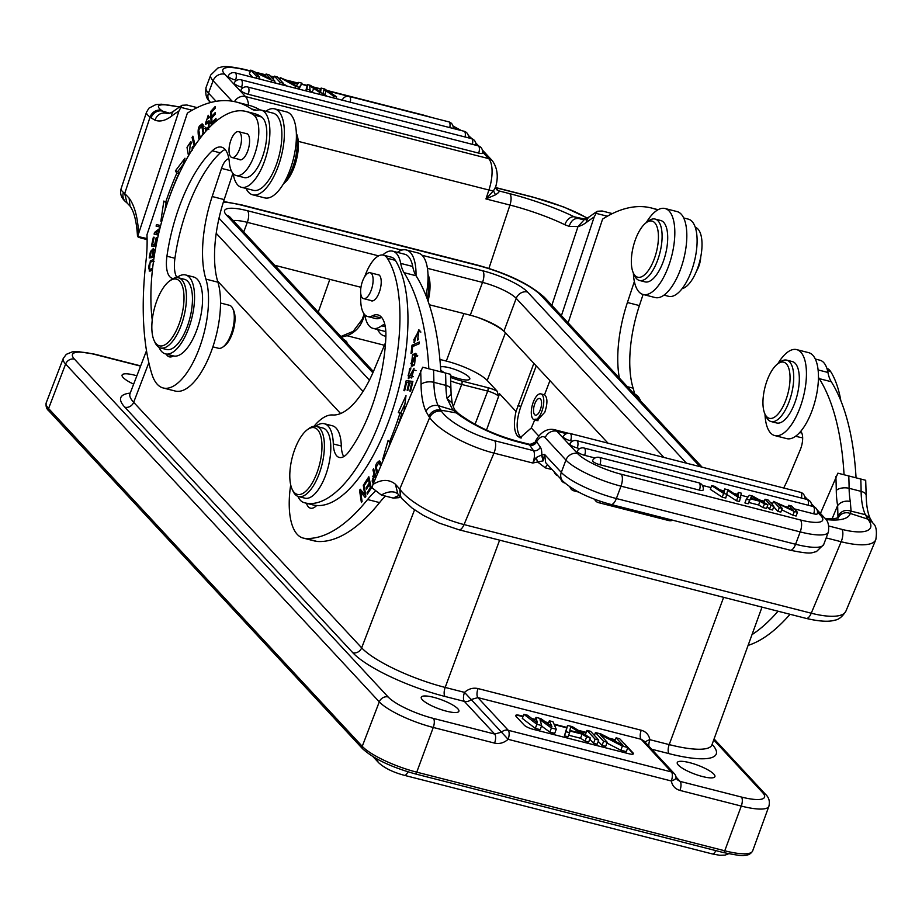 <?xml version="1.0" encoding="UTF-8"?>
<svg xmlns="http://www.w3.org/2000/svg" width="922" height="922" viewBox="0 0 922 922"><rect width="100%" height="100%" fill="white"/><g stroke="black" fill="none" stroke-linecap="round" stroke-linejoin="round"><path stroke-width="1.38" d="M689.644 762.655A20.088 4.679 20.5 0 0 677.267 762.552A20.088 4.679 20.5 0 0 702.529 776.543A20.088 4.679 20.5 0 0 714.907 776.624A20.088 4.679 20.5 0 0 689.644 762.655M136.871 375.796A20.088 4.679 20.5 0 0 134.474 375.139A20.088 4.679 20.5 0 0 122.107 375.035A20.088 4.679 20.5 0 0 133.667 384.128M433.628 697.309A20.088 4.679 20.5 0 0 421.262 697.205A20.088 4.679 20.5 0 0 446.513 711.196A20.088 4.679 20.5 0 0 458.891 711.277A20.088 4.679 20.5 0 0 433.628 697.309M675.757 776.647C676.713 778.237 675.238 779.689 671.32 780.98L508.114 739.317L471.154 699.521A7.238 6.385 -42.9 0 1 464.377 701.412L445.061 696.479A76.572 17.841 20.5 0 1 352.815 652.741L124.827 407.201A7.238 6.385 -42.9 0 0 133.667 402.303L361.666 647.843A69.334 16.158 20.5 0 0 445.188 687.432L464.504 692.364C468.641 688.769 473.147 687.501 478.034 688.573L641.239 730.236C645.988 731.607 648.869 734.753 649.883 739.686A7.238 2.973 -75.7 0 0 648.892 746.255M503.942 331.159A27.96 6.512 20.5 0 0 477.481 317.329A34.402 8.021 20.5 0 1 504.507 331.759L503.942 331.159L516.216 298.359A27.96 6.512 20.5 0 0 482.529 282.397L427.428 268.325M477.481 317.329A27.96 6.512 -159.5 0 0 470.266 315.197L429.272 304.733M360.963 287.295L274.71 265.282M536.039 420.225L536.973 420.686L544.787 412.249C547.703 403.513 547.633 397.659 544.545 394.708L549.938 380.648L504.507 331.759M329.834 279.343L318.24 312.166M340.863 336.518L353.126 331.39L362.162 319.415L364.19 314.045M384.416 345.277L347.018 335.735C354.532 332.75 359.776 327.517 362.749 320.049L364.766 314.725M533.861 363.337L516.02 411.5L499.551 393.763L498.629 396.276L497.119 391.147L487.208 380.475A33.941 7.906 -159.5 0 0 446.317 361.078L439.909 359.442M516.02 411.5C513.427 423.279 513.969 431.519 517.645 436.198L520.043 437.812L531.303 427.958L538.874 436.118M341.44 337.152L347.018 335.735M346.937 342.938A13.576 3.169 -159.5 0 1 346.903 343.019L346.937 342.938A13.576 3.169 -159.5 0 0 346.223 341.244L343.48 339.331M450.547 375.773A16.158 3.769 20.5 0 0 459.848 378.942A16.158 3.769 20.5 0 0 469.794 379.023A16.158 3.769 20.5 0 0 449.475 367.774A16.158 3.769 20.5 0 0 440.52 366.933M440.728 370.056A16.158 3.769 20.5 0 0 444.485 372.765M521.483 437.927L520.296 436.878C515.928 430.609 516.124 420.455 520.895 406.406L536.247 365.896M531.303 427.958L535.106 419.061M542.205 410.359A13.357 5.474 104.3 0 1 534.241 419.764A13.357 5.474 104.3 0 1 532.87 403.283A13.357 5.474 104.3 0 1 540.845 393.89A13.357 5.474 104.3 0 1 542.205 410.359M534.53 404.551A8.598 3.527 -75.7 0 0 535.417 415.154A8.598 3.527 -75.7 0 0 540.546 409.103A8.598 3.527 -75.7 0 0 539.67 398.488A8.598 3.527 -75.7 0 0 534.53 404.551M140.582 366.126L95.611 354.647A37.572 8.759 -159.5 0 0 74.451 359.154L388.127 696.963A37.572 8.759 -159.5 0 0 433.386 718.411L494.699 734.062L464.377 701.412A7.238 2.973 104.3 0 1 464.504 692.364L471.154 699.521L477.907 697.62L508.241 730.282L671.447 771.933A7.238 6.385 -42.9 0 1 674.282 773.604A7.238 7.238 0 0 1 676.126 777.35L677.232 779.712M523.12 716.256L520.146 715.495A7.238 1.683 20.5 0 0 515.686 715.46A7.238 1.683 20.5 0 0 516.066 716.359L524.203 725.118A7.238 1.683 20.5 0 0 532.928 729.256L628.931 753.758A7.238 1.683 20.5 0 0 633.391 753.793A7.238 1.683 20.5 0 0 633.011 752.894L624.874 744.135A7.238 1.683 20.5 0 0 624.067 743.443M531.66 718.434L535.256 719.356M545.513 721.972L548.602 722.756M554.041 724.139L566.8 727.4M578.152 730.293L586.219 732.356M593.215 734.143L594.713 734.523M609.281 738.245L615.343 739.79M515.663 715.691A7.238 1.683 -159.5 0 1 519.996 715.91L522.97 716.671M532.524 719.102L535.106 719.759M546.492 722.675L548.452 723.171M554.26 724.657L566.65 727.815M579.35 731.054L586.069 732.771M593.768 734.742L594.563 734.938M611.032 739.144L615.181 740.205M627.744 747.8L632.849 753.309A7.238 1.683 -159.5 0 1 633.253 753.977M541.502 726.04L549.858 732.126L554.721 733.359L556.254 729.233L551.402 728L549.858 732.126M536.846 724.277L523.857 714.285L522.313 718.411L535.302 728.403L540.154 729.648L541.698 725.522L536.846 724.277L535.302 728.403M565.97 731.711L567.537 725.43L564.425 735.837L568.067 736.77L569.6 732.644L565.97 731.711L564.425 735.837M567.537 725.43L572.389 726.674L590.23 737.911L586.588 736.978L582.093 734.119L580.549 738.245L568.644 735.214M580.549 738.245L585.055 741.104L588.697 742.037L590.23 737.911M598.724 740.078L595.082 739.144L586.957 730.385L590.599 731.319L598.724 740.078L597.191 744.204L593.549 743.27L589.757 739.19M586.219 735.387L585.412 734.511L586.957 730.385M606.918 743.04L620.852 750.243L626.303 751.637L627.847 747.512L622.385 746.117L620.852 750.243M622.385 746.117L600.13 734.604L607.218 742.245L605.685 746.371L602.043 745.437L598.251 741.357M551.402 728L539.981 719.679L541.698 725.522M523.857 714.285L527.499 715.218L537.365 722.848L535.993 717.385L534.714 720.797M535.993 717.385L540.845 718.618L551.932 726.571L549.339 720.785L548.187 723.885M549.339 720.785L552.981 721.719L556.254 729.233M586.588 736.978L585.055 741.104M582.093 734.119L569.957 731.031L569.6 732.644M580.791 733.221L570.66 726.801L569.865 730.443L580.791 733.221M595.082 739.144L593.549 743.27M607.218 742.245L603.576 741.311L602.043 745.437M603.576 741.311L595.451 732.564L594.39 735.399M595.451 732.564L600.913 733.947L622.995 745.276L616.08 737.819L614.847 741.104M616.08 737.819L619.711 738.753L627.847 747.512M778.041 611.217A208.211 85.354 104.3 0 1 752.018 634.624M783.688 488.003A81.47 33.399 -75.7 0 0 789.232 476.132L800.25 449.798A13.576 5.567 -75.7 0 0 800.665 431.415M818.448 377.213A45.259 18.555 -75.7 0 0 819.266 378.654A271.575 111.32 104.3 0 1 844.056 474.749M820.442 513.427L837.891 473.182L865.597 480.258M837.994 518.233L837.637 505.533C840.76 501.868 844.99 500.508 850.303 501.441L851.075 511.134L850.28 513.462A9.508 9.036 -163.6 0 0 838.144 517.876M838.398 515.652C841.198 510.938 845.428 509.44 851.075 511.134L865.355 514.683L870.195 518.51C867.763 513.347 866.426 505.682 866.173 495.506L865.7 480.281M825.951 519.524A63.364 19.581 22.7 0 0 850.28 513.462L867.948 519.167L868.789 520.411A9.508 8.16 -34.4 0 1 873.146 523.373L872.304 522.14A9.508 8.16 145.6 0 0 872.304 522.14A9.508 8.16 145.6 0 0 867.948 519.167L865.355 514.683A62.915 25.793 104.3 0 1 861.125 491.38A9.508 4.76 -0.8 0 1 866.173 495.506M517.622 441.269C494.676 434.977 475.037 425.803 458.73 413.748A9.508 5.912 127.7 0 0 458.718 413.748A9.508 5.912 127.7 0 0 456.413 412.929A63.364 19.581 22.7 0 0 518.763 442.145A9.508 3.895 104.3 0 0 517.622 441.269L529.343 444.254L529.816 445.268A5.428 4.656 145.6 0 0 536.616 441.73L540.292 447.112A14.936 6.12 -75.7 0 1 541.779 454.915L536.235 457.508L532.766 463.017L543.162 460.85L544.614 454.454L541.779 454.915L543.185 460.159M552.117 469.598L545.34 467.869L537.457 461.864L536.235 457.508M566.442 433.674L556.842 431.231A26.703 10.949 104.3 0 0 554.353 429.675C542.954 427.14 536.108 439.667 535.417 441.546L536.616 441.73A17.195 7.053 104.3 0 1 545.202 437.743L565.924 460.055L561.302 472.421A9.508 8.379 -42.9 0 0 562.731 481.03L545.663 462.66L544.614 454.454L561.302 472.421A45.72 10.649 20.5 0 0 583.465 486.597A45.72 10.649 20.5 0 0 616.369 498.537L795.582 544.268L800.204 531.902A9.508 3.895 -75.7 0 0 800.388 519.962A36.212 8.436 -159.5 0 0 820.776 515.617L817.526 512.113M518.763 442.145L529.585 444.9L536.42 441.569M541.456 454.846L543.162 460.85M395.423 484.246A90.529 37.111 -75.7 0 0 372.972 484.465L371.958 487.761L381.362 495.045A81.021 33.215 -75.7 0 1 395.089 492.29L397.762 493.708L395.423 484.246L399.745 489.075L400.517 496.877L401.888 498.652A9.508 7.837 141 0 1 401.105 490.838L399.745 489.075L429.675 417.551A9.508 8.16 -34.4 0 1 441.569 411.362A45.259 13.98 -157.3 0 0 494.699 440.739A9.508 3.895 104.3 0 1 493.962 453.105L464.043 524.583L811.256 613.211L841.175 541.733A9.508 3.895 -75.7 0 0 841.913 529.366L828.913 526.047M455.987 411.051L438.111 405.588L440.728 410.129L456.413 412.929L452.552 409.449L447.078 398.523L452.16 403.041C453.486 407.674 454.765 410.348 455.987 411.051L456.136 411.224M441.569 411.362L440.728 410.129A9.508 8.16 145.6 0 0 428.834 416.318L425.941 411.316C428.73 406.671 432.787 404.77 438.111 405.588A62.915 25.793 -75.7 0 1 433.893 382.33A9.508 4.76 179.2 0 0 421.054 384.439A72.423 29.688 -75.7 0 0 425.941 411.316M372.972 484.465L422.668 367.21L450.374 374.274M400.332 496.647L398.454 497.707L393.36 498.111L381.362 495.045M450.95 389.522L451.112 394.04L447.078 398.523A62.915 25.793 104.3 0 1 445.891 385.396A9.508 4.76 -0.8 0 1 450.95 389.522L450.478 374.297M375.012 491.518A90.529 37.111 -75.7 0 0 367.578 499.528A208.211 85.354 104.3 0 1 305.067 538.379A63.364 25.977 104.3 0 1 303.188 538.068L315.186 541.133A63.364 25.977 -75.7 0 0 317.064 541.445A208.211 85.354 -75.7 0 0 379.576 502.594A90.529 37.111 104.3 0 1 385.419 496.082M440.831 371.831A271.575 111.32 -75.7 0 0 416.041 275.736A45.259 18.555 104.3 0 1 412.71 266.47A39.83 16.331 -75.7 0 0 409.506 257.883A39.83 16.331 -75.7 0 0 404.723 254.242L392.726 251.176A39.83 16.331 104.3 0 1 397.497 254.829A39.83 16.331 104.3 0 1 400.713 263.404A45.259 18.555 -75.7 0 0 404.043 272.67A271.575 111.32 104.3 0 1 428.834 368.765M384.981 325.12A13.576 5.567 -75.7 0 0 384.451 324.901A13.576 5.567 -75.7 0 0 381.547 325.789A39.83 16.331 104.3 0 1 373.018 328.359L385.027 331.424A39.83 16.331 -75.7 0 0 385.822 331.574M303.188 538.068A63.364 25.977 104.3 0 1 295.582 532.271A63.364 25.977 104.3 0 1 290.707 484.914M314.079 426.229A63.364 25.977 104.3 0 1 332.646 414.969A81.47 33.399 -75.7 0 0 374.009 370.148L385.027 343.814A13.576 5.567 -75.7 0 0 385.569 342.442M373.018 328.359A39.83 16.331 104.3 0 1 368.247 324.717A39.83 16.331 104.3 0 1 364.801 314.759M382.722 255.014A39.83 16.331 104.3 0 1 392.726 251.176M414.981 340.483L413.667 339.988L418.496 331.436L417.678 340.31L418.899 329.627L413.84 342.316L414.589 342.339L414.981 340.483L413.667 339.988M381.362 464.411L379.207 460.839M379.749 461.115C375.335 462.579 374.505 466.981 377.259 474.311M376.026 477.181L373.629 468.71L372.914 469.92L374.113 474.173L372.949 484.534M404.09 410.14L406.003 395.619L398.316 412.445L399.883 413.459A152.533 62.523 104.3 0 1 389.384 442.226L388.116 440.37L382.676 459.467L384.486 456.955M398.777 422.841A157.063 64.379 -75.7 0 0 401.519 414.52L402.096 414.9M406.21 380.602L403.871 390.628L404.666 390.721L406.579 382.48L408.849 382.768L407.121 390.19L407.904 390.294L409.633 382.861L411.685 383.114L409.829 391.055L410.624 391.147L412.883 381.443L406.21 380.602L412.814 381.743M368.846 476.743L364.72 483.093L365.008 484.43L368.408 479.21L369.226 483.059L366.172 487.773L366.46 489.098L369.515 484.396L370.264 487.865L366.991 492.89L367.279 494.227L371.278 488.072L368.846 476.743M363.994 484.165L363.28 485.156L364.732 494.711L360.306 489.248L359.534 490.308L361.389 502.478L362.104 501.487L360.652 491.933L365.077 497.384L365.85 496.324L363.994 484.165M414.554 364.87L415.707 353.357L412.514 354.659L411.327 366.184L414.554 364.87M412.007 345.22L411.016 353.449L411.892 353.068L412.676 346.58L419.187 343.756L419.395 342.016L412.007 345.22L414.404 345.831M410.947 367.936L409.552 368.765L408.296 378.631L413.632 369.976L411.685 378.043L414.036 368.281L410.129 375.3L408.688 376.937L408.112 375.485L410.947 367.936M343.756 456.597A27.153 11.133 104.3 0 1 341.313 446.006A40.741 16.7 -75.7 0 0 332.346 425.768L324.348 423.728A40.741 16.7 104.3 0 1 333.315 443.966A27.153 11.133 -75.7 0 0 339.284 457.462A27.153 11.133 -75.7 0 0 348.954 451.584A103.195 42.297 -75.7 0 0 367.636 417.608A103.195 42.297 -75.7 0 0 385.857 337.095A36.212 14.844 -75.7 0 0 377.916 314.921A36.212 14.844 -75.7 0 0 372.465 315.785A31.682 12.989 104.3 0 1 367.694 316.534A31.682 12.989 104.3 0 1 360.905 294.579M306.45 503.251A22.635 9.278 -75.7 0 0 307.775 506.109A22.635 9.278 -75.7 0 0 310.483 508.183A22.635 9.278 -75.7 0 0 316.672 505.51A133.068 54.548 -75.7 0 0 393.175 408.181A133.068 54.548 -75.7 0 0 395.342 260.35A31.682 12.989 -75.7 0 0 391.366 257.18L383.368 255.129A31.682 12.989 104.3 0 1 387.344 258.31A133.068 54.548 104.3 0 1 376.291 430.263A133.068 54.548 104.3 0 1 304.802 502.836A133.068 54.548 104.3 0 1 303.937 502.594A40.741 16.7 104.3 0 1 297.887 496.347M367.694 316.534L375.692 318.574A31.682 12.989 -75.7 0 0 380.463 317.825A36.212 14.844 104.3 0 1 381.558 317.329M418.404 331.413L419.867 330.445M418.669 339.042L417.585 338.766M379.53 462.671L380.348 461.784M377.87 472.767L376.176 467.27L378.896 462.51L380.705 466.002M372.914 469.92L374.044 470.208M374.113 474.173L375.254 474.461L374.113 474.173L372.742 476.513L374.113 474.173M375.6 475.694L374.47 475.406L375.392 478.691M374.401 481.065L372.961 482.713L373.629 482.886M373.756 482.586L373.456 482.517C371.543 482.194 371.877 479.82 374.47 475.406M398.316 412.445L400.713 413.056L404.919 403.871M402.176 414.693L401.519 414.52M389.107 445.925L390.11 442.41M390.536 442.514L389.384 442.226M402.096 414.67A152.533 62.523 -75.7 0 0 402.292 414.07L400.713 413.056M399.883 413.459L402.292 414.07M408.262 382.688L408.607 381.212M412.445 383.31L411.685 383.114M409.61 382.953L408.849 382.768M364.72 483.093L365.711 483.347M367.982 493.143L366.991 492.89M371.243 488.118L370.264 487.865M370.54 484.649L369.515 484.396M367.152 488.026L366.172 487.773M370.264 483.324L369.226 483.059M369.434 479.475L368.408 479.21M363.28 485.156L364.178 485.387M362.957 492.521L360.652 491.933M365.78 495.909L364.835 494.734M361.597 490.838L359.534 490.308M362.15 492.313L362 491.345M365.642 494.941L364.732 494.711M415.061 355.131L416.732 354.06M412.722 366.092L412.122 364.478M411.742 364.386L410.855 363.614L415.361 355.177L416.237 355.984L411.742 364.386L414.393 365.031M413.367 376.706L411.95 376.349M409.737 377.951L409.633 377.179M364.732 276.646A31.682 12.989 104.3 0 1 366.345 272.416A31.682 12.989 104.3 0 1 383.368 255.129M304.802 502.836L312.8 504.876A133.068 54.548 -75.7 0 0 316.672 505.51M298.521 496.543L304.917 498.18A36.212 14.844 -75.7 0 0 324.371 478.437A36.212 14.844 -75.7 0 0 322.827 428.015L316.43 426.379A36.212 14.844 104.3 0 1 317.975 476.801A36.212 14.844 104.3 0 1 298.521 496.543A36.212 14.844 104.3 0 1 293.012 491.149L292.136 489.259A34.402 14.107 -75.7 0 0 315.854 475.625A34.402 14.107 -75.7 0 0 321.305 438.423A34.402 14.107 -75.7 0 0 307.337 429.71A34.402 14.107 -75.7 0 0 295.904 446.478A34.402 14.107 -75.7 0 0 292.136 489.259M307.337 429.71L309.008 428.465A36.212 14.844 104.3 0 1 316.43 426.379M315.785 426.252A40.741 16.7 104.3 0 1 324.348 423.728M370.586 300.411A13.576 5.567 -75.7 0 0 371.52 300.883A13.576 5.567 -75.7 0 0 378.815 293.473A13.576 5.567 -75.7 0 0 378.227 274.572A13.576 5.567 -75.7 0 0 377.19 274.537M363.833 298.67A13.357 5.474 104.3 0 1 363.568 298.624A13.357 5.474 104.3 0 1 361.493 284.633A13.357 5.474 104.3 0 1 369.918 272.693A13.357 5.474 104.3 0 1 370.171 272.751A13.357 5.474 104.3 0 1 372.258 286.73A13.357 5.474 104.3 0 1 363.833 298.67M427.186 298.763A31.682 12.989 -75.7 0 0 428.015 275.586M428.027 301.091A28.962 11.871 -75.7 0 0 428.315 299.95A28.962 11.871 -75.7 0 0 428.05 274.595L427.981 274.445M777.903 511.364L780.83 512.102L782.225 508.402L777.661 503.481L794.349 511.491L792.966 515.202L796.101 516.009L797.495 512.298L791.687 506.04L788.748 505.291L793.312 510.2L773.489 501.395L779.297 507.653L777.903 511.364L773.719 506.858M781.695 509.797L792.966 515.202M744.918 502.939L748.157 503.769L748.941 502.525L758.599 504.979L763.047 507.573L766.528 508.46L767.922 504.749L752.663 496.082L749.367 495.241L746.301 499.228L744.918 502.939M769.49 509.209L772.555 509.993L773.938 506.282L768.13 500.024L765.064 499.24L770.873 505.498L769.49 509.209L767.173 506.72M577.587 451.999A5.866 1.371 -159.5 0 1 577.287 451.238L577.287 451.238A5.889 5.889 0 0 1 584.075 448.034A5.889 2.409 104.3 0 1 584.652 455.341A5.866 1.371 -159.5 0 1 577.587 451.999M813.677 513.808A5.889 2.409 -75.7 0 0 813.089 506.489A5.889 5.889 0 0 1 817.295 513.808A5.866 1.371 -159.5 0 1 813.677 513.808L794.303 508.863M788.022 507.25L786.201 506.789M772.751 503.354L770.746 502.847M764.338 501.211L759.532 499.989M747.984 497.039L741.138 495.287M737.577 494.376L733.993 493.466M724.001 490.919L719.852 489.859M710.943 487.577L702.391 485.398M595.013 457.992L584.652 455.341M570.591 440.785A5.866 1.371 -159.5 0 1 563.526 437.431A5.866 1.371 -159.5 0 1 563.227 436.671L563.227 436.671A5.889 5.889 0 0 1 570.015 433.467A5.889 2.409 104.3 0 1 570.718 434.008A5.889 2.409 104.3 0 1 570.591 440.785L572.355 441.235M570.211 444.623A5.866 1.371 -159.5 0 1 569.911 443.874A5.866 1.371 -159.5 0 1 569.911 443.862A5.889 5.889 0 0 1 576.699 440.658A5.889 2.409 104.3 0 1 577.403 441.2A5.889 2.409 104.3 0 1 577.276 447.977A5.866 1.371 -159.5 0 1 570.211 444.623M579.731 448.599L577.276 447.977M592.869 461.38A5.866 1.371 -159.5 0 1 592.569 460.631L592.569 460.631A5.889 5.889 0 0 1 599.346 457.416A5.889 2.409 104.3 0 1 600.061 457.957A5.889 2.409 104.3 0 1 599.934 464.734A5.866 1.371 -159.5 0 1 592.869 461.38M699.441 490.135A5.889 2.409 -75.7 0 0 699.567 483.358A5.889 2.409 -75.7 0 0 698.864 482.817A5.889 5.889 0 0 1 703.06 490.135A5.866 1.371 -159.5 0 1 699.441 490.135L599.934 464.734M726.259 494.157L736.517 500.796L739.467 501.545L741.38 493.201L738.303 492.417L738.13 496.278M724.012 492.728L724.266 492.048L724.3 492.947L714.815 486.413L711.68 485.617L710.297 489.328L722.226 497.154L725.775 498.053L727.642 490.446L737.9 497.085L740.85 497.834M779.297 507.653L782.225 508.402M794.349 511.491L797.495 512.298M787.895 507.596L788.748 505.291M772.313 504.53L773.489 501.395M748.157 503.769L750.324 498.814L748.941 502.525M746.301 499.228L749.54 500.058M758.599 504.979L759.982 501.28L764.442 503.861L763.047 507.573M750.324 498.814L759.982 501.28M764.442 503.861L767.922 504.749M751.545 496.301L750.577 498.364L758.414 500.358L751.545 496.301L750.934 498.456M770.873 505.498L773.938 506.282M763.877 502.444L765.064 499.24M711.68 485.617L723.62 493.443L727.17 494.342M724.266 492.048L724.738 488.948L723.47 492.348M738.418 495.506L738.522 496.578L728.426 489.893L724.738 488.948M737.9 497.085L736.517 500.796M737.139 495.552L738.303 492.417M723.62 493.443L722.226 497.154M856.054 477.803A271.575 111.32 -75.7 0 0 831.264 381.72A45.259 18.555 104.3 0 1 827.933 372.442A39.83 16.331 -75.7 0 0 824.729 363.867A39.83 16.331 -75.7 0 0 819.946 360.225L815.302 359.038M795.605 436.221L800.25 437.408A39.83 16.331 -75.7 0 0 802.659 437.581M748.099 645.4A208.211 85.354 -75.7 0 0 790.039 614.283M840.841 400.701A133.068 54.548 -75.7 0 0 830.572 371.439A31.682 12.989 -75.7 0 0 826.873 368.351M771.057 421.55L776.658 422.979A31.682 12.989 -75.7 0 0 788.529 415.326A31.682 12.989 -75.7 0 0 799.178 382.814A31.682 12.989 -75.7 0 0 792.332 361.574L786.731 360.145A31.682 12.989 104.3 0 1 793.577 381.385A31.682 12.989 104.3 0 1 782.928 413.897A31.682 12.989 104.3 0 1 771.057 421.55A31.682 12.989 104.3 0 1 766.24 416.825L764.926 413.99A28.962 11.871 104.3 0 1 772.809 369.169A28.962 11.871 104.3 0 1 777.73 363.844A28.962 11.871 104.3 0 1 789.993 375.611A28.962 11.871 104.3 0 1 780.185 411.304A28.962 11.871 104.3 0 1 764.926 413.99M777.73 363.844L780.243 361.977A31.682 12.989 104.3 0 1 786.731 360.145M640.536 400.874A36.212 14.844 -75.7 0 0 640.006 399.595A36.212 14.844 -75.7 0 0 635.131 394.397M658.112 209.709L651.543 208.026A271.575 111.32 104.3 0 0 602.585 219.113L568.125 322.884M651.543 208.026A271.575 111.32 104.3 0 1 657.559 210.02M619.4 378.101A81.47 33.399 -75.7 0 1 627.409 302.508L634.359 281.567M584.548 219.367L578.002 226.57A72.423 29.688 -75.7 0 0 586.634 222.225L585.966 218.837L589.319 216.785A9.508 7.722 53 0 0 586.634 222.225A271.575 111.32 104.3 0 1 594.183 216.97L561.417 315.658M594.183 216.97L597.202 211.276L602.147 210.988L612.358 213.604M607.368 216.232L595.992 213.328M582.324 219.448L578.716 218.526C574.199 218.053 571.018 220.669 569.185 226.374L564.863 224.749A9.508 6.27 -63.7 0 1 574.199 216.797L581.39 219.275M569.185 226.374L578.002 226.57L551.84 305.343M488.914 268.417L509.958 205.053L485.952 198.933L495.471 194.83C498.641 192.779 499.736 191.465 498.767 190.866L498.479 190.635A5.428 4.887 -52.8 0 1 496.946 189.909L496.854 189.828M585.159 219.171L574.199 216.797A63.364 9.842 18.4 0 0 509.589 193.632L498.767 190.866L496.97 189.932L495.702 186.751L493.501 190.808A9.508 1.475 -161.6 0 1 488.914 190.024L298.267 141.366M179.502 106.929L161.362 104.209L155.887 104.589L148.972 108.128L146.506 112.196A54.767 8.505 -161.6 0 0 150.079 117.094L151.093 117.866A9.508 8.54 -52.8 0 1 162.456 111.101L161.442 110.329A9.508 8.54 127.2 0 0 150.079 117.094L124.701 193.516L123.398 192.41A9.508 8.817 -48.7 0 0 125.761 201.883C121.243 198 119.71 193.562 121.139 188.572A54.767 8.505 18.4 0 0 123.398 192.41M169.821 113.233L162.456 111.101L165.96 113.176C160.693 112.449 157.028 114.777 154.988 120.171A72.423 29.688 -75.7 0 0 171.411 116.241A271.575 111.32 104.3 0 1 178.96 110.986L181.98 105.292L186.924 105.004L197.135 107.62M171.411 116.241A9.508 7.722 53 0 1 174.097 110.801C174.535 110.813 169.164 114.144 167.089 113.533A62.915 25.793 -75.7 0 1 165.96 113.176L167.7 113.625M178.96 110.986L137.747 236.182C137.136 236.7 138.703 237.45 142.461 238.429L147.117 239.616M138.554 232.667A90.529 37.111 -75.7 0 0 129.115 198.103L130.025 206.09M147.094 238.568L137.516 236.424C136.617 221.568 134.059 211.392 129.864 205.883M192.145 110.248L180.758 107.344M256.616 110.237L251.36 108.9A271.575 111.32 104.3 0 0 236.32 102.042A271.575 111.32 104.3 0 0 187.362 113.129L146.955 234.81A90.529 37.111 -75.7 0 1 145.941 261.502A208.211 85.354 104.3 0 0 151.865 374.044A63.364 25.977 104.3 0 0 159.149 385.995A63.364 25.977 104.3 0 0 163.206 387.978L175.215 391.043A63.364 25.977 -75.7 0 0 210.412 353.633A63.364 25.977 -75.7 0 0 217.903 282.19A81.47 33.399 104.3 0 1 224.184 199.59L232.897 173.348M251.36 108.9A45.259 18.555 -75.7 0 0 253.861 110.041A45.259 18.555 -75.7 0 0 257.722 110.064A39.83 16.331 104.3 0 1 261.11 110.087A39.83 16.331 104.3 0 1 263.657 111.332A39.83 16.331 104.3 0 1 267.23 152.107A39.83 16.331 104.3 0 1 244.803 187.293A39.83 16.331 104.3 0 1 241.403 187.27A39.83 16.331 104.3 0 1 238.856 186.025A39.83 16.331 104.3 0 1 233.185 173.682M228.875 158.757A13.576 5.567 -75.7 0 0 221.522 168.392L212.187 196.524A81.47 33.399 -75.7 0 0 205.906 279.124A63.364 25.977 104.3 0 1 198.414 350.567A63.364 25.977 104.3 0 1 163.206 387.978M154.331 255.671L153.686 255.763L153.455 248.421L150.459 251.499L149.203 257.918L154.078 257.273M153.755 259.462L150.309 260.822L149.249 271.103L152.418 269.973M158.665 233.543L155.864 232.897L159.494 230.108M160.635 225.544L156.475 224.588L156.095 226.12L160.244 227.077M159.944 228.264L154.504 232.471L154.089 234.107L158.319 235.087M182.256 167.285L184.976 158.238L175.399 170.87L176.817 173.186A157.063 64.379 -75.7 0 0 165.637 202.402L163.851 201.042L160.866 221.245L163.113 216.543M168.991 198.391A152.533 62.523 104.3 0 1 178.073 175.238L178.269 175.56M156.302 244.56L155.495 244.526L156.947 237.807L156.152 237.784L154.7 244.491L152.614 244.422L154.17 237.242L153.363 237.219L151.462 245.99L155.991 246.162M203.543 133.944L202.944 124.516L202.079 123.825M202.944 124.516C198.53 124.493 197.147 129.092 198.806 138.3L199.578 138.98M195.095 145.25L192.894 136.168L192.087 137.447L194.277 146.471M209.006 127.847L209.098 120.759L205.756 122.442L207.761 117.082L208.43 118.362L209.225 117.232L208.211 115.262L205.422 124.389L208.28 122.845L208.695 126.51L206.447 128.757L205.687 127.282L204.903 128.412L206.344 130.705M208.28 122.845L211.138 123.387M211.276 125.162L216.071 119.895L215.979 118.304L212.037 122.638L211.772 118.039L215.333 114.132L215.241 112.553L211.68 116.46L211.449 112.311L215.241 108.151L215.16 106.549L210.516 111.654L211.276 125.162M193.171 148.154L193.055 146.298L192.168 147.347L192.168 150.332M189.367 154.297L190.278 143.498L190.969 144.051L191.638 142.38L190.75 141.677L187.016 147.382L188.491 155.795M176.863 277.51A27.153 11.133 -75.7 0 1 174.938 258.264A103.195 42.297 104.3 0 1 220.266 152.845L212.267 150.805A103.195 42.297 -75.7 0 0 177.093 213.074A103.195 42.297 -75.7 0 0 166.94 256.224A27.153 11.133 -75.7 0 0 172.379 278.375A27.153 11.133 -75.7 0 0 173.324 278.513M225.175 149.56A36.212 14.844 -75.7 0 0 220.266 152.845M236.147 175.526L244.157 177.566A31.682 12.989 -75.7 0 0 263.946 152.384A31.682 12.989 -75.7 0 0 261.629 117.002A133.068 54.548 -75.7 0 0 254.057 113.51L246.047 111.458A133.068 54.548 104.3 0 1 253.631 114.962A31.682 12.989 104.3 0 1 255.06 153.213A31.682 12.989 104.3 0 1 236.147 175.526A31.682 12.989 104.3 0 1 229.324 162.284A36.212 14.844 -75.7 0 0 221.522 147.151A36.212 14.844 -75.7 0 0 212.267 150.805M166.225 354.094A22.635 9.278 -75.7 0 0 167.908 356.146A22.635 9.278 -75.7 0 0 169.36 356.849A22.635 9.278 -75.7 0 0 173.44 355.927L173.44 355.927A40.741 16.7 -75.7 0 0 199.694 320.591A40.741 16.7 -75.7 0 0 193.597 276.992L185.599 274.952A40.741 16.7 104.3 0 1 189.748 325.212A40.741 16.7 104.3 0 1 165.441 353.887A40.741 16.7 104.3 0 1 159.033 347.363M151.784 257.584L151.957 256.616M151.22 251.683L150.459 251.499M153.674 250.231L154.389 249.459M153.686 255.763L154.297 255.913L153.686 255.763L153.997 254.103L153.686 255.763M154.251 256.224L150.332 256.201L154.181 256.627M150.332 256.201L151.243 251.602L152.994 250.058L152.856 255.867M150.655 271.022L150.113 269.593M152.591 268.348L149.595 269.466L152.245 270.123M149.595 269.466L148.834 268.844C148.626 263.312 150.39 260.914 154.101 261.664M155.945 232.84L154.504 232.471M156.498 234.661L156.878 233.151M158.503 226.674L158.872 225.199L156.475 224.588M158.872 225.199L160.624 225.602M158.653 233.6L155.864 232.897M164.957 210.447L166.121 202.529M167.435 202.863L165.637 202.402M176.817 173.186L179.11 173.774M179.145 173.682L177.796 171.492L175.399 170.87M177.796 171.492L183.098 164.496M154.135 237.415L153.363 237.219M153.974 246.082L154.251 244.837M156.21 245.079L152.614 244.422M156.244 244.895L154.7 244.491M156.913 237.968L156.152 237.784M156.279 244.722L155.495 244.526M202.287 125.807L203.163 124.862M201.307 136.721L200.097 137.217L198.76 129.933L201.63 125.634L203.024 132.791L201.837 136.041M193.274 137.758L192.087 137.447M207.392 129.553L207.346 128.976M204.903 128.412L207.312 129.034M207.012 123.698L206.931 122.741M208.614 117.301L209.121 116.668M208.868 122.799L209.939 122.038M211.76 111.977L210.516 111.654M212.924 116.771L211.68 116.46M213.282 122.96L212.037 122.638M192.168 147.347L193.159 147.601M190.278 143.498L191.142 143.625M260.073 109.902A271.575 111.32 -75.7 0 0 248.318 105.108L236.32 102.042M241.403 187.27L253.412 190.335A39.83 16.331 -75.7 0 0 272.405 173.82A39.83 16.331 -75.7 0 0 281.89 134.358A39.83 16.331 -75.7 0 0 275.655 114.397A39.83 16.331 -75.7 0 0 273.108 113.152L261.11 110.087M284.08 182.763A31.682 12.989 -75.7 0 0 296.458 153.017A31.682 12.989 -75.7 0 0 296.4 134.497M283.503 183.743L283.63 183.651A28.962 11.871 -75.7 0 0 297.656 153.939A28.962 11.871 -75.7 0 0 296.435 133.506L296.365 133.356M220.531 303.015L229.405 305.286A22.174 9.093 104.3 0 1 232.782 308.582A22.174 9.093 104.3 0 1 231.664 332.646A22.174 9.093 104.3 0 1 222.986 346.983A22.174 9.093 104.3 0 1 218.433 348.262L212.878 346.845M232.782 308.582L233.658 310.483A20.365 8.344 104.3 0 1 232.632 332.577A20.365 8.344 104.3 0 1 224.657 345.738L222.986 346.983M152.234 320.026A133.068 54.548 104.3 0 1 166.663 205.157A133.068 54.548 104.3 0 1 246.047 111.458M176.678 277.614A27.153 11.133 -75.7 0 0 177.669 277.003A40.741 16.7 104.3 0 1 185.599 274.952M238.971 159.322A13.576 5.567 -75.7 0 0 239.904 159.794A13.576 5.567 -75.7 0 0 247.995 150.228A13.576 5.567 -75.7 0 0 246.612 133.483A13.576 5.567 -75.7 0 0 245.575 133.448M169.383 281.141L171.054 279.896A36.212 14.844 104.3 0 1 178.476 277.799L184.469 279.331A36.212 14.844 104.3 0 1 188.169 324.014A36.212 14.844 104.3 0 1 166.559 349.507L160.566 347.974A36.212 14.844 104.3 0 1 155.057 342.581L154.181 340.691A34.402 14.107 -75.7 0 0 179.928 321.594A34.402 14.107 -75.7 0 0 182.89 287.779A34.402 14.107 -75.7 0 0 169.383 281.141A34.402 14.107 -75.7 0 0 155.899 303.373A34.402 14.107 -75.7 0 0 154.181 340.691M233.208 157.512A13.357 5.474 104.3 0 1 231.952 157.535A13.357 5.474 104.3 0 1 229.624 144.685A13.357 5.474 104.3 0 1 237.311 131.673A13.357 5.474 104.3 0 1 238.556 131.662A13.357 5.474 104.3 0 1 240.896 144.512A13.357 5.474 104.3 0 1 233.208 157.512M178.476 277.799A36.212 14.844 104.3 0 1 182.164 322.481A36.212 14.844 104.3 0 1 160.566 347.974M129.115 198.103L124.701 193.516L126.994 202.944L125.772 201.895A9.508 8.817 -48.7 0 1 125.761 201.883M234.499 101.627A9.508 8.379 -42.9 0 1 245.459 96.545L488.672 158.619A26.703 10.949 -75.7 0 1 488.914 190.024L485.952 198.933L493.501 190.808L495.471 194.83M252.593 77.275L249.413 73.841L250.807 70.13L256.616 76.388L255.959 78.128M259.013 78.543L260.661 79.327M283.031 83.695L287.341 86.138M298.935 89.1L301.99 83.199L298.751 82.369L297.967 83.614L288.309 81.159L280.38 77.679L295.639 86.357L294.982 88.086M276.151 83.28L274.595 81.609M235.606 80.099A5.866 1.371 -159.5 0 1 229.912 77.782A5.866 1.371 -159.5 0 1 228.541 76.757A5.866 1.371 -159.5 0 1 228.241 75.996A5.889 5.889 0 0 1 235.029 72.792A5.889 2.409 104.3 0 1 235.606 80.099L236.677 80.375M241.207 90.967A5.866 1.371 -159.5 0 1 240.907 90.206A5.889 5.889 0 0 1 247.695 87.002A5.889 2.409 104.3 0 1 248.076 87.187A5.889 2.409 104.3 0 1 248.272 94.309A5.866 1.371 -159.5 0 1 242.555 91.981A5.866 1.371 -159.5 0 1 241.207 90.967M478.691 153.121A5.889 2.409 -75.7 0 0 478.483 145.999A5.889 2.409 -75.7 0 0 478.103 145.803A5.889 5.889 0 0 1 482.31 153.133A5.866 1.371 -159.5 0 1 482.287 153.179A5.866 1.371 -159.5 0 1 478.691 153.121L248.272 94.309M241.599 87.117A5.866 1.371 -159.5 0 1 235.894 84.801A5.866 1.371 -159.5 0 1 234.534 83.764A5.866 1.371 -159.5 0 1 234.223 83.015A5.889 5.889 0 0 1 241.011 79.799A5.889 2.409 104.3 0 1 241.391 79.984A5.889 2.409 104.3 0 1 241.599 87.117L243.362 87.567M342.638 100.256A5.866 1.371 -159.5 0 1 342.477 99.668A5.889 5.889 0 0 1 349.265 96.453A5.889 2.409 104.3 0 1 349.634 96.637A5.889 2.409 104.3 0 1 350.268 102.204M319.865 91.474L321.133 88.086L320.649 91.981L310.391 85.343L307.441 84.594L305.77 90.84M309.769 90.587L312.892 92.661M322.608 93.191L327.033 96.268M265.202 76.342L266.066 74.037L270.642 78.946L250.807 70.13M274.157 82.773L274.814 81.032L269.005 74.786L266.066 74.037M258.898 78.877L259.543 77.137L254.979 72.227L271.679 80.237L271.022 81.977M256.616 76.388L259.543 77.137M271.679 80.237L274.814 81.032M279.735 79.419L280.38 77.679M298.279 88.927L301.99 83.199M295.639 86.357L298.935 87.198M296.884 85.262L297.714 84.063L289.888 82.07L296.746 86.138L296.884 85.262L296.746 86.138M273.189 79.28L274.353 76.146L280.161 82.404L279.516 84.144M282.581 84.928L283.227 83.187L277.418 76.929L274.353 76.146M280.161 82.404L283.227 83.187M332.83 97.755L333.487 96.015L336.611 96.81L324.682 88.996L321.133 88.086M333.487 96.015L324.002 89.48L322.907 95.22M319.219 94.275L319.865 92.534L323.553 93.479M319.865 92.534L309.769 85.85L309.988 90.01L306.911 89.227L306.265 90.967M307.441 84.594L306.911 89.227M309.343 91.751L309.988 90.01M335.965 98.55L336.611 96.81M634.624 394.501A63.364 25.977 -75.7 0 0 633.126 388.162A81.47 33.399 104.3 0 1 639.407 305.574L643.095 294.475A44.36 18.186 104.3 0 1 640.271 293.081A44.36 18.186 104.3 0 1 633.379 273.05M663.978 295.132L668.634 296.319A39.83 16.331 -75.7 0 0 693.402 265.04A39.83 16.331 -75.7 0 0 690.878 220.381A39.83 16.331 -75.7 0 0 688.331 219.136L683.686 217.949M682.096 288.667A31.682 12.989 -75.7 0 0 698.277 266.343A31.682 12.989 -75.7 0 0 696.848 228.091A133.068 54.548 -75.7 0 0 695.176 227.031M635.604 395.55A40.741 16.7 -75.7 0 0 634.29 392.749M696.606 270.872A13.357 5.474 -75.7 0 0 700.708 257.169M639.442 280.461L645.043 281.89A31.682 12.989 -75.7 0 0 659.322 270.319A31.682 12.989 -75.7 0 0 667.689 239.201A31.682 12.989 -75.7 0 0 660.717 220.496L655.116 219.067A31.682 12.989 104.3 0 1 662.088 237.772A31.682 12.989 104.3 0 1 653.721 268.89A31.682 12.989 104.3 0 1 639.442 280.461A31.682 12.989 104.3 0 1 634.624 275.747L633.31 272.9A28.962 11.871 104.3 0 1 638.992 231.664A28.962 11.871 104.3 0 1 646.115 222.755A28.962 11.871 104.3 0 1 658.216 232.471A28.962 11.871 104.3 0 1 650.771 266.642A28.962 11.871 104.3 0 1 633.31 272.9M646.115 222.755L648.627 220.888A31.682 12.989 104.3 0 1 655.116 219.067M397.37 252.363A44.36 18.186 104.3 0 1 406.245 249.954A44.36 18.186 104.3 0 1 411.569 254.023A44.36 18.186 104.3 0 1 416.006 275.69M385.88 336.138A44.36 18.186 104.3 0 1 384.301 335.908A44.36 18.186 104.3 0 1 378.988 331.851A44.36 18.186 104.3 0 1 377.674 329.546M426.01 295.685A44.36 18.186 -75.7 0 0 423.567 257.077A44.36 18.186 -75.7 0 0 418.242 253.02L406.245 249.954M774.722 435.564L786.731 438.63A44.36 18.186 -75.7 0 0 813.169 407.478A44.36 18.186 -75.7 0 0 813.988 356.733A44.36 18.186 -75.7 0 0 808.663 352.665L796.666 349.611A44.36 18.186 104.3 0 1 801.99 353.679A44.36 18.186 104.3 0 1 801.16 404.412A44.36 18.186 104.3 0 1 774.722 435.564A44.36 18.186 104.3 0 1 769.409 431.496A44.36 18.186 104.3 0 1 764.995 414.139M777.857 363.752A44.36 18.186 104.3 0 1 796.666 349.611M679.894 212.97A44.36 18.186 -75.7 0 0 677.048 211.576L665.05 208.522A44.36 18.186 104.3 0 1 667.885 209.916A44.36 18.186 104.3 0 1 670.697 259.647A44.36 18.186 104.3 0 1 643.107 294.475L655.116 297.541A44.36 18.186 -75.7 0 0 682.695 262.712A44.36 18.186 -75.7 0 0 679.894 212.97M646.241 222.663A44.36 18.186 104.3 0 1 665.05 208.522M265.755 111.274A44.36 18.186 104.3 0 1 274.629 108.865A44.36 18.186 104.3 0 1 277.464 110.26A44.36 18.186 104.3 0 1 280.276 159.99A44.36 18.186 104.3 0 1 252.686 194.819A44.36 18.186 104.3 0 1 249.85 193.436A44.36 18.186 104.3 0 1 246.059 188.457M252.686 194.819L264.695 197.884A44.36 18.186 -75.7 0 0 292.274 163.056A44.36 18.186 -75.7 0 0 289.462 113.314A44.36 18.186 -75.7 0 0 286.627 111.931L274.629 108.865M372.742 476.513L373.664 476.755M154.251 252.651L153.986 254.103L154.251 252.651M146.494 350.729L130.014 393.625A69.334 16.158 20.5 0 0 133.667 402.303L148.834 362.726M130.221 393.106A76.572 17.841 20.5 0 0 124.827 407.201M676.068 777.062L680.079 781.383L741.403 797.034A37.572 8.759 -159.5 0 0 762.552 792.528L713.709 739.928M712.187 744.469A76.572 17.841 20.5 0 1 669.072 753.654L651.624 749.206M74.451 359.154A7.238 6.385 137.1 0 0 65.612 364.052L48.578 408.515A2.72 2.397 137.1 0 0 48.97 411.005C46.596 409.138 45.662 406.429 46.192 402.868A45.236 10.545 20.5 0 0 48.578 408.515L362.242 746.336A45.236 10.545 20.5 0 0 416.744 772.163L724.761 850.787L741.276 806.07L679.963 790.419C675.192 789.025 672.311 785.878 671.32 780.98A7.238 2.973 -75.7 0 0 671.447 771.933L641.124 739.271L643.959 740.954L674.282 773.604M433.386 718.411A7.238 2.973 104.3 0 1 433.259 727.458A44.809 10.442 -159.5 0 1 379.288 701.861L65.612 364.052A44.809 10.442 -159.5 0 1 63.249 358.451L46.192 402.868M140.674 365.896L94.931 354.221A7.238 2.973 104.3 0 1 95.611 354.647M494.584 743.109C499.482 744.181 503.988 742.913 508.114 739.317A7.238 2.973 104.3 0 0 508.241 730.282A7.238 6.385 -42.9 0 0 501.464 732.16L494.699 734.062A7.238 2.973 -75.7 0 1 494.584 743.109L433.259 727.458L416.744 772.163A2.72 1.118 104.3 0 1 415.188 773.881C391.182 767.139 373.664 758.783 362.646 748.814A2.72 2.397 -42.9 0 1 362.242 746.336L379.288 701.861A7.238 6.385 -42.9 0 1 388.127 696.963M722.952 852.343A2.72 1.118 -75.7 0 0 723.205 852.504A2.72 1.118 -75.7 0 0 724.761 850.787A45.236 10.545 20.5 0 0 752.629 850.983C750.819 854.003 747.961 855.466 744.031 855.386C743.651 856.204 736.701 855.247 723.205 852.504L415.188 773.881A2.72 1.118 104.3 0 1 414.935 773.719M752.629 850.983L768.89 806.266A44.809 10.442 -159.5 0 1 741.276 806.07A7.238 2.973 -75.7 0 0 741.403 797.034M762.552 792.528A7.238 6.385 -42.9 0 1 765.398 794.199L714.077 738.937M677.244 779.712L680.079 781.383A7.238 2.973 104.3 0 1 679.963 790.419M645.285 742.371A7.238 2.893 170.6 0 1 649.883 739.686L669.199 744.607L723.632 597.329M478.034 688.573A7.238 2.973 -75.7 0 0 477.907 697.62L641.124 739.271A7.238 2.973 104.3 0 1 641.239 730.236M499.62 540.154L445.188 687.432A7.238 2.973 -75.7 0 0 445.061 696.479M352.815 652.741A7.238 6.385 137.1 0 0 361.666 647.843L414.543 509.854M217.546 281.003L340.61 413.529M373.099 756.755L378.677 762.759A6.788 5.993 -42.9 0 1 377.225 759.117M728.611 853.76L725.038 855.132L719.805 855.293L712.349 853.945A6.788 2.778 -75.7 0 0 715.829 850.614M407.893 771.829A6.788 2.778 104.3 0 1 404.332 775.321C393.106 772.302 384.555 768.118 378.677 762.759M362.162 319.415L362.749 320.049M446.317 361.078L463.881 313.561M505.463 332.738L487.208 380.475M663.921 457.427L516.216 298.359A9.255 8.16 137.1 0 1 527.534 292.02A37.214 8.667 20.5 0 0 482.713 270.768L422.092 255.29M607.978 443.159L549.938 380.648M475.061 424.281L487.703 391.089A9.093 2.121 20.5 0 1 494.227 393.452A9.093 2.121 20.5 0 1 498.641 396.276L486.505 430.067M497.119 391.147A11.802 2.754 20.5 0 0 496.243 390.721A11.802 2.754 20.5 0 0 487.773 387.643L461.761 381.005A24.398 5.682 -159.5 0 1 450.628 377.398M517.887 405.645L520.895 406.406M517.784 436.348L520.434 437.028M520.296 436.878L517.645 436.198M461.761 381.005A2.72 1.118 104.3 0 1 461.703 384.451L487.703 391.089A2.72 1.118 -75.7 0 0 487.773 387.643M453.244 406.671L461.703 384.451A27.118 6.316 -159.5 0 1 450.754 380.993M470.266 315.197L482.529 282.397A9.255 3.792 -75.7 0 0 482.713 270.768M378.619 255.867L247.315 222.352L243.742 231.929M229.958 217.085L230.189 217.327A9.255 8.16 137.1 0 0 226.558 215.195A37.214 8.667 20.5 0 1 247.499 210.735A9.255 3.792 104.3 0 1 247.315 222.352A27.96 6.512 20.5 0 0 233.22 220.6M247.499 210.735L401.773 250.104M527.534 292.02L686.487 463.19M372.88 372.776L226.558 215.195M223.389 202.045A52.508 12.228 -159.5 0 1 242.601 205.445L477.803 265.478A52.508 12.228 -159.5 0 1 541.053 295.466L700.005 466.647M219.01 218.18L369.411 380.152M223.562 201.492L241.748 204.915A9.047 3.711 104.3 0 1 242.601 205.445M477.803 265.478A9.047 3.711 -75.7 0 0 476.962 264.96L241.748 204.915M476.962 264.96C507.273 273.292 529.816 284.16 544.602 297.552A9.047 7.987 137.1 0 0 541.053 295.466M363.049 391.435L216.209 233.301M669.072 753.654A7.238 2.973 104.3 0 1 669.199 744.607A69.334 16.158 20.5 0 0 711.911 744.907L711.53 745.668M848.782 475.948A281.083 115.215 104.3 0 1 849.116 488.314L861.125 491.38A281.083 115.215 -75.7 0 0 860.779 479.014M835.862 476.582A271.575 111.32 104.3 0 1 836.277 490.423A9.508 4.76 -0.8 0 1 849.116 488.314A62.915 25.793 -75.7 0 0 850.303 501.441M836.277 490.423A72.423 29.688 -75.7 0 0 837.637 505.533L832.059 518.856M868.789 520.411A45.259 13.98 -157.3 0 1 841.913 529.366M873.146 523.373C876.223 525.736 877.11 531.164 875.819 539.681A54.767 16.919 -157.3 0 1 841.175 541.733L826.193 537.906M494.699 440.739L533.504 450.651A9.508 3.895 -75.7 0 1 532.766 463.017L493.962 453.105A54.767 16.919 -157.3 0 1 429.675 417.551L428.834 416.318M812.052 506.224L811.521 505.648M820.776 515.617A9.508 8.379 -42.9 0 1 824.499 517.807L816.961 509.693M824.499 517.807C828.014 520.527 829.304 525.298 828.359 532.121A45.72 10.649 -159.5 0 1 800.204 531.902L620.99 486.159A45.72 10.649 -159.5 0 1 565.924 460.055A9.508 8.379 -42.9 0 1 577.564 453.543A36.212 8.436 -159.5 0 0 621.186 474.219L800.388 519.962M823.726 544.487L816.408 551.61C811.21 552.589 812.582 554.837 790.177 550.203A9.508 3.895 -75.7 0 0 795.283 545.017A9.508 3.895 -75.7 0 0 795.582 544.268A45.72 10.649 20.5 0 0 823.726 544.487L828.359 532.121M547.564 464.7A6.339 2.593 -75.7 0 0 545.34 467.869M621.186 474.219A9.508 3.895 104.3 0 1 620.99 486.159L616.369 498.537A9.508 3.895 104.3 0 1 616.069 499.275A9.508 3.895 104.3 0 1 610.963 504.461L790.177 550.203M545.202 437.743A9.508 8.379 137.1 0 1 556.842 431.231L577.564 453.543M529.816 445.268L533.504 450.651A5.428 4.656 145.6 0 0 540.292 447.112M401.105 490.838A54.767 16.919 22.7 0 0 464.043 524.583A9.508 3.895 104.3 0 1 458.937 529.77L806.151 618.397A9.508 3.895 -75.7 0 0 811.256 613.211A54.767 16.919 22.7 0 0 845.9 611.159C842.362 616.726 838.64 619.734 834.733 620.183C832.036 621.059 824.441 622.73 806.151 618.397M420.639 370.598A271.575 111.32 104.3 0 1 421.054 384.439M393.36 498.111A81.021 33.215 104.3 0 1 399.422 495.494M433.559 369.964A281.083 115.215 104.3 0 1 433.893 382.33L445.891 385.396A281.083 115.215 -75.7 0 0 445.557 373.03M379.576 502.594L367.578 499.528M404.043 272.67L416.041 275.736M412.514 354.659L414.485 355.166M416.237 355.984L417.389 356.272M409.552 368.765L410.774 369.077M410.993 375.531L410.129 375.3M317.064 541.445L305.067 538.379M385.304 326.745L381.547 325.789M412.71 266.47L400.713 263.404M372.465 315.785L380.463 317.825M387.344 258.31L395.342 260.35M333.315 443.966L341.313 446.006M754.392 498.007L753.942 499.217M801.437 498.018A5.889 2.409 -75.7 0 0 801.137 492.809A5.889 2.409 -75.7 0 0 800.423 492.279L570.015 433.467M808.121 505.221A5.889 2.409 -75.7 0 0 807.81 500.012A5.889 2.409 -75.7 0 0 807.107 499.47L576.699 440.658M600.637 501.395A5.889 2.409 104.3 0 1 598.562 502.651L668.796 520.573A5.889 2.409 -75.7 0 0 670.594 519.674M575.489 490.4A5.889 2.409 104.3 0 1 574.083 490.907L578.474 492.037M819.266 378.654L831.264 381.72M818.102 369.941L827.933 372.442M799.697 432.51L801.806 433.052M827.553 370.667L830.572 371.439M496.059 188.803L498.479 190.635M587.118 218.284A45.259 7.03 -161.6 0 0 532.847 197.181L495.69 187.696M216.117 101.339L208.487 93.11A9.508 8.379 137.1 0 0 209.916 101.731C206.401 99.011 205.122 94.24 206.067 87.417A45.72 10.649 20.5 0 0 208.487 93.11L213.109 80.744L232.079 101.178M161.442 110.329A45.259 7.03 -161.6 0 1 179.317 107.044M151.093 117.866L154.988 120.171M151.923 261.226L150.309 260.822M198.806 138.3L199.878 138.577M203.774 132.975L203.024 132.791M205.502 130.279L206.505 130.532M209.478 126.706L208.695 126.51M217.903 282.19L205.906 279.124M212.187 196.524L224.184 199.59M231.376 170.904L221.522 168.392M261.629 117.002L253.631 114.962M174.938 258.264L166.94 256.224M126.994 202.944L130.06 206.136M564.863 224.749A53.868 8.367 18.4 0 0 509.958 205.053A9.508 3.895 -75.7 0 0 509.589 193.632M532.847 197.181A9.508 3.895 -75.7 0 0 532.248 196.882L563.584 206.92L587.51 218.065M482.517 151.992L488.672 158.619A9.508 8.379 -42.9 0 1 492.406 160.808C497.431 168.023 498.537 176.667 495.702 186.751M250.507 70.936L244.238 69.334C221.845 64.701 223.205 66.949 218.018 67.928L210.689 75.051A45.72 10.649 -159.5 0 0 213.109 80.744A9.508 8.379 137.1 0 1 224.749 74.233L245.459 96.545A26.703 10.949 104.3 0 1 248.629 105.189M224.749 74.233A36.212 8.436 -159.5 0 1 245.125 69.888A9.508 3.895 104.3 0 0 244.238 69.334M348.885 96.372L327.679 90.955M320.718 89.18L313.457 87.325M307.038 85.688L301.586 84.294M298.106 83.406L287.56 80.721M279.965 78.785L278.882 78.497M273.949 77.241L270.469 76.353M265.663 75.131L259.289 73.506M250.392 71.236L245.125 69.888M424.327 115.619A9.508 3.895 -75.7 0 0 423.452 115.077L326.872 90.425M453.082 126.395A36.212 8.436 -159.5 0 1 459.951 130.198M468.261 135.327L471.684 138.496A9.508 8.379 137.1 0 0 468.457 136.456M476.363 145.365L475.833 144.789M469.69 138.173L468.48 136.871M465.068 136.986A5.889 2.409 -75.7 0 0 464.054 131.247L235.029 72.792M472.433 144.362A5.889 2.409 -75.7 0 0 471.799 138.796A5.889 2.409 -75.7 0 0 471.43 138.611L241.011 79.799M449.786 127.605A5.889 2.409 -75.7 0 0 449.152 122.038A5.889 2.409 -75.7 0 0 448.772 121.854L349.265 96.453M313.618 88.524L312.235 92.235M326.158 91.013L324.775 94.724M627.386 386.698L633.126 388.162M627.409 302.508L639.407 305.574M696.848 228.091L695.418 227.722M130.014 393.625L129.806 394.455M94.931 354.221L77.31 351.478L72.365 351.835L66.326 354.325L63.249 358.451M362.646 748.814L48.97 411.005M768.89 806.266C770.089 801.379 768.925 797.357 765.398 794.199M712.349 853.945L404.332 775.321M520.723 437.938L520.054 437.766M538.01 420.72L534.241 419.764M544.821 394.904L540.845 393.89M230.189 217.327L373.41 371.566M702.115 467.177L544.602 297.552M762.01 607.125L711.911 744.907M872.304 522.152L870.126 518.371M825.202 518.59L834.226 518.706L838.582 517.657M554.353 429.675L568.471 433.282M814.518 507.054L811.325 503.619M807.614 499.62L804.652 496.428M562.731 481.03C573.553 490.85 589.631 498.664 610.963 504.461M401.888 498.652L412.203 508.172L423.417 515.41L439.01 523.016L458.937 529.77M875.819 539.681L845.9 611.159M458.718 413.748L456.067 411.143M414.946 340.656L414.301 340.495M420.893 332.047L418.496 331.436M381.293 463.121L378.896 462.51M417.758 355.788L415.361 355.177M411.085 377.547L408.688 376.937M416.029 370.586L413.632 369.976M363.568 298.624L372.557 300.918M370.171 272.751L379.161 275.033M451.112 394.04L452.16 403.041M400.517 496.877L397.474 493.454M529.343 444.266C532.985 444.047 535.014 443.148 535.417 441.546M751.522 496.958L750.957 498.456M813.089 506.489L584.075 448.034M804.791 498.883A5.889 5.889 0 0 0 800.423 492.279M811.464 506.074A5.889 5.889 0 0 0 807.107 499.47M698.864 482.817L599.346 457.416M668.796 520.573A5.889 5.889 0 0 0 672.714 520.215M594.586 499.228A5.889 5.889 0 0 0 598.562 502.651M569.923 486.977A5.889 5.889 0 0 0 574.083 490.907M560.807 478.956A5.889 5.889 0 0 0 564.806 483.047M554.122 471.764A5.889 5.889 0 0 0 557.833 475.764M640.652 400.989L640.006 399.595M589.319 216.785L597.202 211.276M580.975 219.182L585.966 218.837M210.654 102.515L209.916 101.731M146.506 112.196L121.139 188.572M174.097 110.801L181.98 105.292M155.392 250.669L152.994 250.058M200.789 137.39L200.097 137.217M204.027 126.245L201.63 125.634M208.856 129.368L206.447 128.757M210.158 117.693L207.761 117.082M208.153 123.052L205.756 122.442M165.441 353.887L173.44 355.927M231.952 157.535L240.93 159.829M238.556 131.662L247.545 133.955M495.667 187.546L532.248 196.882M206.067 87.417L210.689 75.051M320.833 88.881L312.627 86.795M307.141 85.389L301.69 84.006M298.279 83.13L286.558 80.133M280.081 78.485L278.479 78.07M274.053 76.941L270.065 75.927M265.778 74.832L257.837 72.803M423.452 115.077L432.257 117.636M452.99 126.003L461.369 130.555M492.406 160.808L482.333 149.963M478.622 145.964L475.648 142.772M468.411 137.839A5.889 5.889 0 0 0 464.054 131.247M247.695 87.002L478.103 145.803M475.787 145.215A5.889 5.889 0 0 0 471.43 138.611M453.128 128.458A5.889 5.889 0 0 0 448.772 121.854M385.88 336.311L384.301 335.908"/></g></svg>
